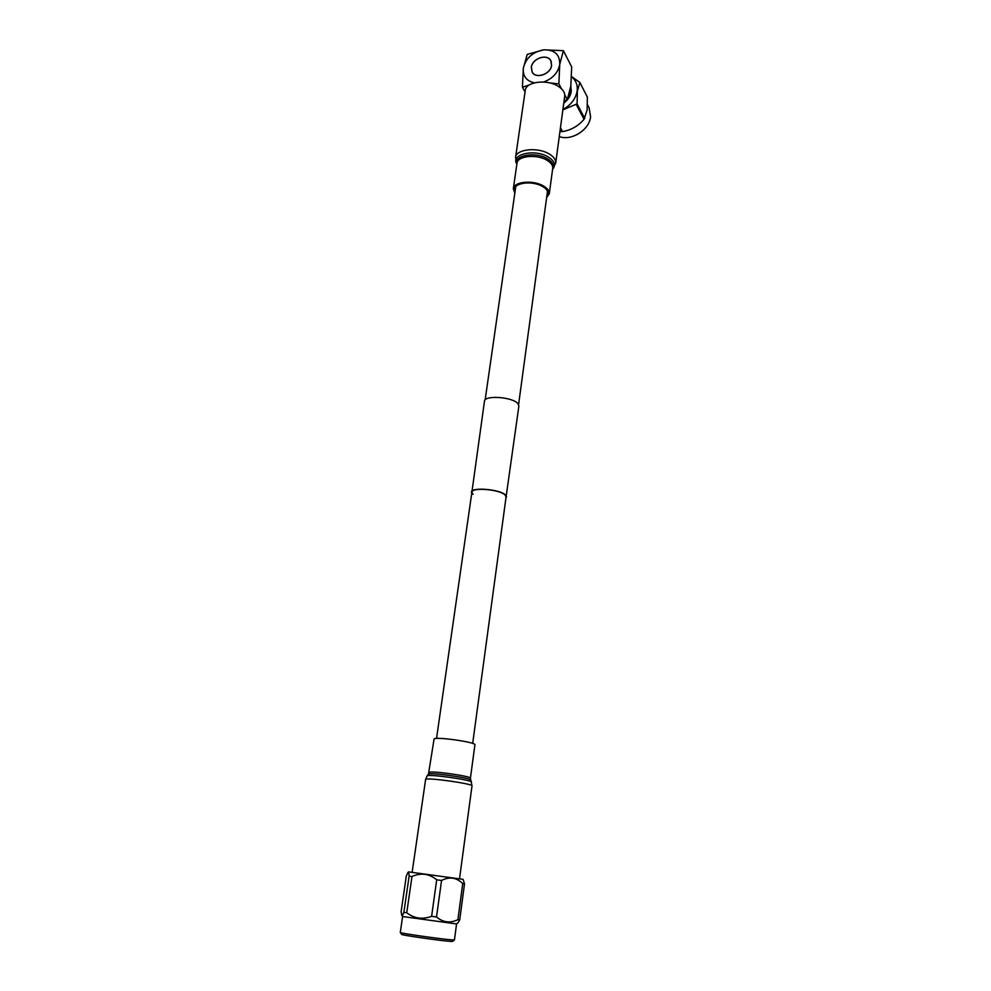 <?xml version="1.0" encoding="UTF-8"?>
<svg xmlns="http://www.w3.org/2000/svg" width="991" height="991" viewBox="0 0 991 991"><rect width="100%" height="100%" fill="white"/><g stroke="black" fill="none" stroke-linecap="round" stroke-linejoin="round"><path stroke-width="1.49" d="M472.682 743.423L506.079 496.925L505.051 494.98C499.699 489.356 471.493 487.052 471.889 492.242L473.041 494.311M505.918 498.114L518.888 406L517.909 403.634C512.669 396.883 484.227 394.913 484.463 401.281L471.728 493.357M506.562 496.986L505.509 494.992C500.009 489.207 470.985 486.829 471.394 492.18M429.19 772.571L429.264 772.447C430.23 770.391 471.679 776.213 470.415 778.22L474.924 744.774C476.262 742.197 435.136 736.375 434.083 739.001L428.446 774.256M515.109 191.201L514.812 189.021C515.01 182.592 532.316 180.696 541.966 186.147C546.041 188.401 547.986 190.867 547.788 193.542L546.896 195.685M515.58 157.321L525.23 90.602C525.614 81.869 546.45 78.884 557.908 86.106C562.727 89.079 565.006 92.374 564.721 96.016L555.716 162.995C555.963 159.601 553.622 156.491 548.68 153.667C536.973 146.792 515.828 149.331 515.543 157.495L516.707 163.8C510.749 154.299 534.236 148.737 547.75 156.702C554.341 160.666 556.087 164.692 552.99 168.767L552.73 169.04M514.825 193.158L513.313 188.798C513.524 181.787 532.415 179.718 542.944 185.676C547.379 188.129 549.497 190.805 549.299 193.728L546.623 197.643M531.387 67.314C532.192 58.382 547.366 53.303 550.823 60.86L551.541 65.319C550.785 74.226 535.685 79.342 532.167 71.934L531.387 67.314M559.271 136.572C571.386 141.267 589.422 129.92 590.574 116.789L589.1 107.771L587.527 104.712M551.615 65.307L550.897 60.823C547.416 53.217 532.13 58.32 531.312 67.314L532.105 71.971C535.648 79.429 550.847 74.275 551.615 65.307M551.293 61.739L550.823 60.86M559.952 131.431L562.578 131.568C571.126 130.118 578.273 126.03 584.058 119.304L587.143 109.865L587.341 97.118M562.913 109.456C571.027 105.009 575.771 98.827 577.171 90.924C577.803 84.978 575.932 80.296 571.547 76.864M571.559 76.542L579.884 82.488L577.381 91.023L577.084 103.882L562.851 109.89M563.929 101.9L565.886 100.165M568.029 97.614L570.853 90.639L570.729 86.613M563.755 103.175C568.041 99.942 570.556 96.04 571.287 91.457L570.804 86.13M525.044 91.829L522.43 87.295L529.541 84.805M564.746 94.876L567.298 99.645L564.077 100.809M549.708 82.91L558.874 83.876L561.476 88.769M558.874 83.876L559.729 64.502L563.396 50.677L543.774 49.823L527.224 54.394L523.335 68.106C522.691 76.096 526.382 81.002 534.409 82.823M563.396 50.677L571.671 66.88L570.853 85.783L567.298 99.645M522.43 87.295L523.335 68.106C525.862 58.035 532.675 51.941 543.774 49.823C554.65 49.661 559.977 54.555 559.729 64.502C558.007 72.814 552.644 78.648 543.638 82.018M579.884 82.488L587.428 97.279M584.715 118.4L577.084 103.882M560.225 129.4L561.501 131.654M576.415 104.811L584.058 119.304M562.578 131.568L560.448 127.765M532.638 72.777L532.167 71.934M456.566 923.934L402.606 916.539L400.29 932.506C399.113 933.138 443.113 939.394 452.441 939.914L454.435 939.902L456.566 923.934L457.991 922.683M400.302 932.519L401.652 934.414C400.575 935.046 441.912 940.93 450.719 941.4L452.59 941.4L454.411 939.926M407.92 872.476L406.298 876.106L401.132 911.584L401.727 915.188C402.222 915.845 402.941 914.891 403.87 912.327L409.122 876.18C409.01 873.145 408.614 871.907 407.92 872.476L408.54 871.882L463.082 879.351L464.506 883.861L459.713 919.871L458.077 922.609M409.122 876.18L411.983 876.527L406.744 912.773C414.3 918.546 422.587 919.722 431.618 916.316L436.511 916.985C443.051 922.472 450.187 923.377 457.904 919.685L459.713 919.871M431.618 916.316L436.697 879.797C429.115 873.591 420.878 872.514 411.983 876.527M436.697 879.797L441.552 880.466L436.511 916.985M457.904 919.685L462.723 883.563C456.43 877.444 449.369 876.416 441.552 880.466M462.723 883.563L464.506 883.861M403.87 912.327L406.744 912.773M470.415 778.22L472.001 785.9C473.438 783.782 426.638 777.217 425.635 779.397L412.145 872.179M471.493 782.048C471.629 779.843 428.062 773.81 427.133 775.916L427.071 775.99M470.638 780.016C470.75 777.873 429.413 772.15 428.508 774.182L427.109 775.928M516.906 163.887C513.772 155.401 534.979 151.437 546.921 158.449C552.582 161.781 554.489 165.274 552.644 168.928M513.338 188.649L516.98 163.329C517.228 156.107 536.032 153.89 546.462 159.96C550.86 162.462 552.953 165.224 552.73 168.222L552.718 168.371M518.59 404.588L547.478 191.362M436.535 738.444L472.063 491.053M485.144 399.918L515.729 186.878M472.001 785.9L459.539 878.67M427.084 775.965L425.56 779.508M549.299 193.728L552.73 168.222M552.606 169.164L555.716 162.995M587.378 97.18L579.834 82.389M402.606 916.539L401.751 915.238"/></g></svg>
